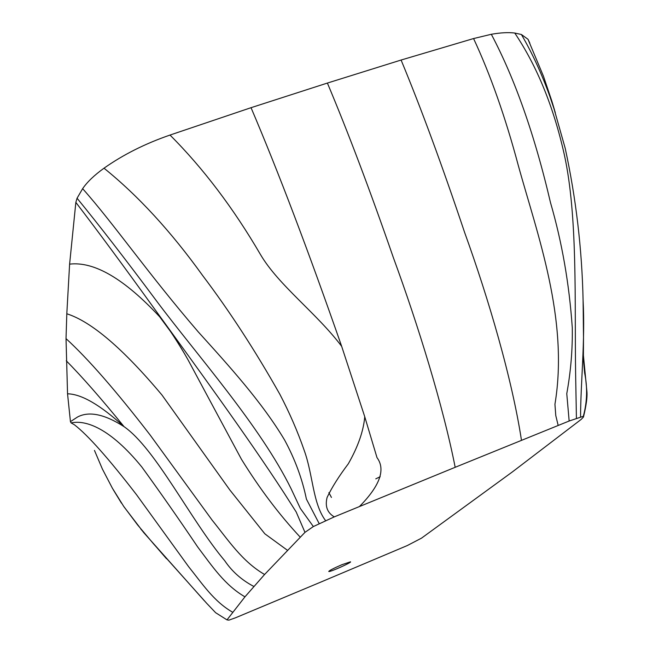 <?xml version="1.0" encoding="UTF-8"?>
<svg xmlns="http://www.w3.org/2000/svg" width="653" height="653" viewBox="0 0 653 653"><rect width="100%" height="100%" fill="white"/><g stroke="black" fill="none" stroke-linecap="round" stroke-linejoin="round"><path stroke-width="0.98" d="M322.525 581.366L235.537 617.779L228.909 620.146L226.999 619.885L244.965 596.834L264.587 574.493L304.967 532.358L313.35 526.555L334.271 516.882L455.182 467.295L569.155 421.014L583.333 416.296L583.415 417.136L581.121 419.446L512.491 471.833L421.495 538.162L407.211 545.59L322.525 581.366M341.886 564.714L350.506 561.809C352.334 562.176 329.798 572.33 328.753 571.489C329.194 570.591 333.569 568.33 341.886 564.714M380.201 476.723L375.785 478.845M331.438 497.439L328.883 492.64M232.533 612.171C213.76 601.348 202.479 583.945 188.619 566.682L136.599 494.811C108.537 458.414 87.788 435.053 74.352 424.736L71.112 422.915L70.442 421.65L67.545 393.808L66.026 338.621L66.81 313.775L69.61 264.139L75.846 202.381L77.062 198.226L82.637 188.668C87.175 182.024 94.301 175.2 104.007 168.196C123.188 154.663 145.186 143.619 170.009 135.057L251.038 107.688L327.39 83.062L401.089 60.035L473.572 38.551L491.325 34.282C500.549 32.666 508.361 32.25 514.768 33.042L521.396 34.495L527.991 39.262L528.759 40.878M253.797 586.427C241.773 580.117 232.117 571.595 224.836 560.87C232.117 571.595 241.773 580.117 253.797 586.427L253.797 586.427C241.732 580.101 232.052 571.538 224.754 560.764C190.456 519.943 155.545 448.497 124.062 426.662L124.037 426.646C104.545 414.173 89.061 410.957 77.585 416.981L70.442 421.65M121.45 503.128L113.124 489.497M226.999 619.885L215.645 612.718L206.699 603.323L153.716 544.047L137.587 524.898L123.646 506.304L112.398 488.232L102.431 469.123L94.465 450.423M244.965 596.834C224.648 585.072 212.347 566.363 197.72 547.01C178.71 518.792 160.083 492.133 141.856 467.034C110.251 428.229 85.837 419.683 71.112 422.915M66.255 360.783C81.894 376.544 101.158 398.501 124.046 426.638L124.037 426.646C100.35 404.999 81.519 394.053 67.545 393.808M264.587 574.493C242.149 561.441 228.574 540.537 212.086 520.082L150.19 435.078C116.038 390.812 87.984 358.66 66.026 338.621M287.312 550.193L264.832 533.795L229.783 489.905L161.985 395.041C123.082 348.653 91.363 321.57 66.81 313.775M300.217 537.158C279.231 514.654 259.625 488.673 241.406 459.206L188.154 360.064C178.816 343.323 169.315 328.892 159.659 316.77C124.233 278.782 94.22 261.241 69.61 264.139M304.967 532.358L296.184 511.968L284.071 492.991C246.801 435.584 193.908 363.452 154.769 309.253C123.752 266.204 97.444 230.582 75.846 202.381M313.35 526.555L300.356 508.442L291.165 488.877C260.147 425.756 197.108 355.273 156.549 300.984C125.531 259.331 99.027 225.073 77.062 198.226M325.537 520.596C312.64 503.259 313.097 474.894 304.208 450.39C297.67 431.527 289.557 412.843 279.876 394.322C255.225 350.62 229.481 311.016 202.626 275.509C171.029 231.513 138.158 195.737 104.007 168.196M334.271 516.882C327.259 512.719 324.876 506.222 327.112 497.398C331.92 487.358 338.98 476.168 348.302 463.81C358.015 446.75 363.492 431.07 364.749 416.777L364.733 416.72M341.674 346.351C316.852 313.326 278.668 285.443 260.531 254.637C233.423 208.168 203.254 168.311 170.009 135.057M359.574 506.41C379.973 485.701 385.784 469.442 377.001 457.631L364.643 416.402L341.658 346.31C308.412 250.964 278.202 171.429 251.038 107.688M455.182 467.295C443.109 406.003 418.173 325.202 393.384 257.682C370.006 190.211 348 132.004 327.39 83.062M521.478 440.334C512.083 378.928 488.673 298.96 464.593 232.386C442.261 165.731 421.095 108.276 401.089 60.035M558.176 425.462L555.768 415.528L554.944 404.248C569.049 319.325 537.313 234.427 518.245 165.274C505.3 116.871 490.411 74.63 473.572 38.551M569.155 421.014L566.771 393.669C570.795 371.418 572.632 349.428 572.281 327.692C569.245 283.851 561.988 242.181 550.512 202.691C534.758 135.187 515.029 79.054 491.325 34.282M576.419 418.198L575.628 374.275C574.509 303.237 577.946 216.119 564.216 154.214C553.54 106.708 537.06 66.32 514.768 33.042M583.333 416.296C587.194 401.938 587.635 387.523 584.647 373.051L583.325 358.473M552.038 102.717L551.785 101.868M529.877 43.261L528.734 40.821M319.17 523.584L306.412 499.112C302.249 478.894 294.985 459.206 284.61 440.04C261.861 401.897 228.689 365.549 198.194 331.814C147.668 273.109 114.169 224.134 82.637 188.668M580.558 416.867C580.672 382.389 585.227 341.021 583.096 300.364L583.056 298.976M555.279 112.536L549.875 96.44C541.819 73.936 532.326 53.293 521.396 34.495M166.531 558.756L140.77 529.012M124.152 507.038L143.733 532.611L204.422 600.85M188.154 360.064C183.15 350.873 172.645 334.434 170.033 330.834L159.659 316.77M583.056 355.82L583.374 360.717L583.504 338.025L583.096 300.364C581.994 249.038 576.028 198.349 565.204 148.28L553.76 107.851L549.875 96.44L554.56 110.128L551.907 101.288L543.451 76.197L527.991 39.262M583.545 416.696C586.182 405.684 587.325 397.53 586.974 392.257L583.333 354.587"/></g></svg>
